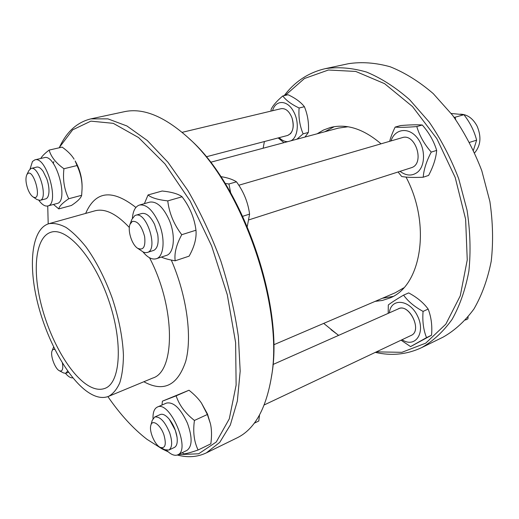 <?xml version="1.0" encoding="UTF-8"?>
<svg xmlns="http://www.w3.org/2000/svg" width="519" height="519" viewBox="0 0 519 519"><rect width="100%" height="100%" fill="white"/><g stroke="black" fill="none" stroke-linecap="round" stroke-linejoin="round"><path stroke-width="0.78" d="M324.816 131.748L334.242 126.688M392.928 296.42L382.386 298.263M210.532 162.285L338.498 128.089L347.99 126.759M403.691 287.876L395.407 292.69L273.643 344.83M62.39 362.976C63.221 367.673 62.747 370.365 60.97 371.053L59.367 370.761L63.506 372.934L65.654 373.336L67.704 371.007M59.367 370.761C55.008 368.814 50.032 355.152 52.101 350.812C52.672 349.443 53.613 349.04 54.917 349.598M72.913 377.845C70.74 378.137 68.261 376.651 65.491 373.369M238.792 185.244L402.244 137.652C415.44 132.896 424.996 163.303 411.684 167.611L249.023 219.829M137.503 248.205L143.406 252.124L145.417 252.675L147.273 252.481C158.808 249.963 146.63 210.961 135.634 215.281L134.817 215.612L131.813 219.466L130.016 224.299L132.267 221.425C137.509 220.698 141.629 225.726 144.619 236.508C145.722 246.914 143.354 250.813 137.503 248.205C131.813 244.533 127.415 230.527 130.016 224.299M135.634 215.281L141.843 213.478C146.261 212.732 150.504 216.365 154.571 224.37L157.718 234.445C158.892 242.931 157.594 248.238 153.838 250.353L147.273 252.481M153.838 250.353C157.594 248.238 158.892 242.937 157.718 234.445L154.571 224.37C150.478 216.319 146.215 212.693 141.784 213.491M132.416 218.129C133.013 210.831 135.362 206.471 139.462 205.044C146.442 204.058 152.923 210.111 158.918 223.209C165.522 238.662 163.952 256.801 156.251 258.754C152.067 259.87 147.649 257.599 143.004 251.936M144.379 203.649L148.051 194.949C151.25 197.771 157.821 199.75 167.76 200.898C169.213 213.082 173.878 224.357 181.747 234.705C176.356 244.657 174.163 253.35 175.175 260.798C168.993 259.747 164.4 258.501 161.396 257.074M139.462 205.044L149.719 202.131C156.77 201.113 163.284 207.1 169.259 220.088C175.824 235.418 174.137 253.454 166.346 255.445L156.251 258.754M175.175 260.798L189.111 256.146C194.404 246.726 196.695 238.085 195.974 230.215C194.437 218.09 189.805 206.945 182.078 196.779C178.341 193.924 171.705 191.998 162.168 191.011L148.051 194.949M182.078 196.779L167.76 200.898M195.974 230.215L181.747 234.705M247.297 226.407L249.581 214.12C248.063 202.455 243.69 191.686 236.476 181.819C232.687 179.386 227.445 177.647 220.744 176.603M225.129 183.441L228.924 183.992L230.657 192.724M236.476 181.819L228.924 183.992M249.581 214.12L242.788 216.267M84.785 383.249C66.503 369.424 48.059 334.534 40.261 300.683C32.418 266.857 36.174 236.664 51.037 232.207C66.75 226.939 93.881 257.126 108.51 299.742C123.321 342.293 120.629 382.782 105.02 388.348C99.064 390.58 92.317 388.88 84.785 383.249M85.765 390.56C65.53 375.016 45.309 336.513 36.765 299.242C28.182 262.024 32.288 228.613 48.838 223.715C54.008 222.885 59.756 224.13 66.069 227.452C72.602 231.987 79.251 238.481 86.011 246.927C96.268 261.226 105.039 278.392 112.338 298.419C118.968 318.672 122.672 337.59 123.438 355.171C123.334 365.992 122.114 375.205 119.779 382.808C116.866 389.315 113.116 393.843 108.536 396.386C101.828 398.923 94.237 396.983 85.765 390.56M167.858 451.524L162.123 448.922L146.883 439.249C133.13 428.577 120.136 414.37 107.907 396.626M48.196 223.91L47.735 205.985M53.301 163.491L53.866 161.578M177.284 455.02C187.709 457.81 197.408 457.096 206.374 452.873L219.751 442.37L230.326 425.009L237.352 401.031L240.18 371.169L238.383 336.656C234.873 311.854 229.009 286.611 220.802 260.921C211.389 235.645 200.405 212.167 187.852 190.492L167.948 162.246L147.273 140.5L126.941 125.981L107.9 118.864L90.896 118.864C77.143 122.237 66.672 131.696 59.503 147.24L72.647 129.847L90.877 121.135L113.278 123.34L138.592 137.58L164.984 163.92L190.155 201.015L211.642 245.993L227.283 294.727L235.613 342.546L236.126 385.053L229.281 418.872L216.267 442L198.667 453.781L178.153 454.631M77.046 165.542L75.158 160.942C79.679 168.876 81.996 177.323 82.099 186.302L82.06 188.858C82.32 181.248 80.646 173.476 77.046 165.542L63.941 168.746C62.656 179.6 64.259 189.597 68.735 198.745C62.481 202.994 59.16 206.38 58.783 208.904L53.476 204.447M207.36 414.499L201.443 403.055L207.477 414L210.403 423.653L207.36 414.499L194.443 420.442C192.821 431.756 194.041 441.611 198.109 449.992C190.337 452.659 185.523 453.937 183.661 453.814L182.279 452.652M168.247 451.867L162.123 448.922M90.896 118.864L124.216 111.728C142.972 107.595 164.289 116.25 188.17 137.684C242.01 184.706 284.548 307.761 271.249 377.994C265.709 409.601 254.284 429.57 236.988 437.906L206.374 452.873M188.17 137.684L189.72 139.137C242.834 185.555 284.678 306.58 271.573 375.892L271.249 377.994M474.671 152.8C480.756 145.541 481.548 136.614 477.045 126.02C472.828 118.306 467.262 114.355 460.34 114.174M473.464 150.186L476.617 140.169C474.295 131.06 470.058 122.575 463.915 114.699L451.219 113.473M454.054 117.242L455.053 117.242L455.695 119.526M469.604 142.368L476.617 140.169M455.053 117.242L463.915 114.699M411.106 167.812L411.684 167.611C425.042 163.284 415.375 132.786 402.173 137.671M400.071 171.354C406.208 175.909 411.976 176.233 417.373 172.321C425.801 165.788 425.535 147.253 416.653 137.113C407.928 126.753 394.687 129.082 391.028 140.915M389.672 141.311C390.677 137.301 392.507 132.559 395.154 127.09C400.078 127.518 407.292 127.337 416.796 126.565C419.475 135.654 424.289 144.165 431.237 152.106C426.43 161.312 423.757 169.687 423.225 177.219C413.799 177.66 406.617 177.42 401.693 176.505L398.079 171.997M423.225 177.219L428.597 175.428C433.3 166.586 435.992 158.243 436.674 150.406C433.923 141.265 429.122 132.799 422.271 125.001C416.945 124.612 409.725 124.8 400.603 125.566L395.154 127.09M431.237 152.106L436.674 150.406M416.796 126.565L422.271 125.001M375.101 301.383L382.373 300.443L389.341 298.185C420.928 286.975 431.756 225.441 406.027 177.07M381.043 143.821C363.495 128.861 346.595 123.418 330.337 127.512L323.467 130.042L317.154 133.792M375.315 352.375C391.508 356.099 406.941 354.516 421.623 347.639L443.057 337.162C454.696 330.558 464.992 321.164 473.938 308.98C481.866 295.272 487.62 279.384 491.214 261.297C493.374 242.25 492.933 222.327 489.891 201.515L481.781 170.693C474.055 150.607 464.336 132.144 452.62 115.315L433.235 93.602C419.242 81.6 404.898 72.66 390.204 66.776C375.639 62.721 361.743 61.69 348.509 63.688L325.179 68.683C308.52 72.569 294.857 81.554 284.198 95.639M421.623 347.639C433.138 341.08 443.291 331.66 452.094 319.386C459.866 305.542 465.465 289.44 468.884 271.074C470.876 251.702 470.259 231.396 467.048 210.163L458.692 178.672C450.816 158.133 440.968 139.235 429.142 121.978L409.64 99.706C395.608 87.38 381.257 78.168 366.596 72.083C352.09 67.866 338.284 66.73 325.179 68.683M323.7 323.395L338.563 335.397M376.372 351.876L401.894 352.317L425.703 343.176L445.834 324.148L460.269 295.824L467.249 259.902L465.621 219.219L455.195 177.479L436.868 138.709L412.495 106.544L384.573 83.656L355.749 71.44L328.417 70.007L304.471 78.499L285.203 95.405M264.398 141.544L263.139 148.226M330.992 329.649L338.654 335.358M403.581 295.116C407.999 301.325 414.499 306.755 423.076 311.4L428.162 309.077C423.498 302.733 417.004 297.342 408.674 292.911L403.581 295.116C396.412 299.327 391.326 302.609 388.309 304.964L388.193 313.372M423.076 311.4C422.278 321.125 423.426 329.87 426.521 337.642L431.555 335.216C432.366 325.653 431.231 316.947 428.162 309.077M426.521 337.642L410.568 346.601L431.555 335.216M410.568 346.601L401.077 340.185M402.069 339.718C415.057 348.528 425.917 333.049 417.626 316.201C409.725 299.223 390.878 297.569 389.354 312.853M411.1 335.449C423.193 330.635 408.271 301.636 397.697 309.22M272.923 364.533L398.501 308.792C409.381 303.051 422.654 330.83 411.152 335.417L264.229 404.937M259.506 415.051L258.786 421.006L254.258 423.199M465.498 320.015L467.879 318.867L468.112 316.973M201.443 403.055C198.582 398.819 194.437 394.544 188.994 390.236L162.389 401.174L176.129 395.841C179.25 405.177 185.354 413.377 194.443 420.442M188.994 390.236L176.129 395.841M162.006 405.034L162.389 401.174M153.014 418.541C152.846 412.423 154.266 408.609 157.276 407.097C169.642 399.915 191.258 449.915 177.764 454.819L176.908 455.131C173.904 455.799 170.472 454.196 166.612 450.323M157.276 407.097L166.495 403.068C173.58 401.706 180.56 408.421 187.437 423.206C192.491 437.342 192.315 446.411 186.911 450.427L177.764 454.819M210.403 423.653C211.733 429.194 211.882 435.921 210.837 443.836L198.109 449.992M174.358 447.456C176.797 446.152 177.693 442.733 177.044 437.206C175.96 430.549 173.398 424.587 169.343 419.326C165.827 415.155 162.791 413.565 160.235 414.551M154.694 417.01L160.28 414.532C162.83 413.585 165.853 415.187 169.343 419.326L175.364 430.413L177.044 437.206C177.686 442.694 176.81 446.106 174.403 447.436L168.85 450.064C172.25 447.696 172.548 442.013 169.739 433.002C165.01 421.59 159.995 416.257 154.694 417.01L152.249 420.325L150.841 425.288C152.294 418.885 160.585 424.808 163.92 434.877C166.541 444.524 165.334 448.701 160.293 447.417C154.824 444.991 148.895 431.062 150.841 425.288M160.293 447.417L164.808 449.701L168.85 450.064M283.932 142.673L278.152 137.937M271.009 111.098L271.087 109.477C272.877 105.545 276.776 101.036 282.797 95.957L288.084 94.743C295.46 98.195 300.897 102.191 304.4 106.719C307.741 114.848 309.065 123.425 308.364 132.462L304.984 137.048M282.797 95.957C286.099 100.388 291.535 104.403 299.1 108.004C298.406 117.19 299.748 125.806 303.109 133.844L296.946 139.196M303.109 133.844L308.364 132.462M299.1 108.004L304.4 106.719M290.783 140.844C297.925 137.762 299.599 122.244 293.683 111.747C287.571 99.739 275.563 99.499 272.585 110.716M279.19 137.665C281.966 140.428 284.84 141.752 287.811 141.635M287.649 135.446L290.478 133.72C293.527 129.86 294.033 124.586 292.002 117.891C289.258 111.176 285.632 108.108 281.123 108.679M182.143 132.339L281.175 108.666C285.664 108.134 289.278 111.209 292.002 117.891C294.416 127.032 292.982 132.877 287.701 135.433L206.173 156.809M68.735 198.745L81.652 195.306C80.951 198.037 77.552 201.424 71.447 205.466L58.783 208.904M81.652 195.306L82.06 188.858M30.089 168.934L32.47 161.474L34.903 159.846C46.502 155.797 59.919 204.246 47.78 205.972C45.043 206.556 42.084 204.694 38.899 200.399M34.903 159.846L44.258 157.659C56.026 153.579 69.293 201.729 56.993 203.513L47.78 205.972M74.087 159.177C71.758 155.187 67.781 151.165 62.163 147.111L49.136 150.095C51.083 156.9 56.013 163.115 63.941 168.746M40.78 158.477C41.883 156.303 44.673 153.514 49.136 150.095M45.62 198.894C47.521 198.336 48.63 196.111 48.942 192.212C49.156 188.125 48.449 183.681 46.814 178.873L43.142 171.38C40.832 168.111 38.698 166.683 36.739 167.086M31.127 168.428L36.784 167.079C38.73 166.703 40.852 168.137 43.142 171.38L46.814 178.873C48.449 183.681 49.156 188.125 48.942 192.212C48.637 196.078 47.54 198.303 45.659 198.887L40.06 200.353C48.39 199.153 39.055 165.639 31.127 168.428L28.863 170.55L26.735 174.929C32.71 164.218 43.654 203.338 32.872 196.792C30.848 195.306 29.09 192.523 27.617 188.449C25.762 182.707 25.47 178.199 26.735 174.929M32.872 196.792L36.998 199.581L40.06 200.353M48.838 223.715L94.958 210.818C104.968 208.177 116.431 213.737 129.341 227.491M149.537 257.768C175.552 307.306 175.5 371.526 152.774 378.046L108.536 396.386M85.661 213.419C95.431 190.856 112.175 188.871 135.887 207.457M171.302 260.077C186.814 295.687 192.335 336.883 185.737 361.289C177.563 385.636 163.608 392.455 143.854 381.744M68.579 372.233L65.945 373.252M52.101 350.812L53.619 346.997"/></g></svg>
